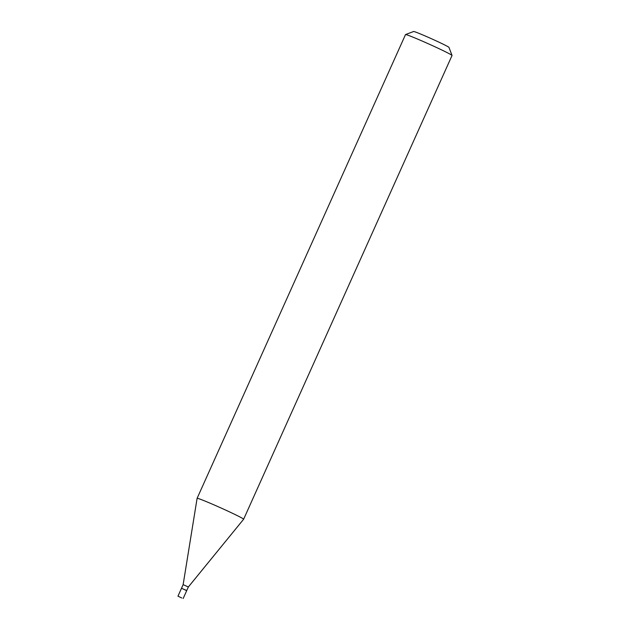 <?xml version="1.0" encoding="UTF-8"?>
<svg xmlns="http://www.w3.org/2000/svg" width="630" height="630" viewBox="0 0 630 630"><rect width="100%" height="100%" fill="white"/><g stroke="black" fill="none" stroke-linecap="round" stroke-linejoin="round"><path stroke-width="0.94" d="M181.81 597.996L177.967 596.161L181.81 597.996M177.967 596.161L181.471 588.349L182.834 588.853L186.685 590.688L183.172 598.5M181.637 588.381L186.763 590.507L188.354 586.971L243.629 519.23A25.499 0.976 24.2 0 1 243.629 519.23L452.033 55.495A25.499 0.976 24.2 0 0 452.033 55.456A25.499 0.976 24.2 0 0 417.666 39.115A25.499 0.976 24.2 0 0 405.547 34.563A25.499 0.976 24.2 0 0 405.515 34.587L197.111 498.314A25.499 0.976 24.2 0 1 197.111 498.314A25.499 0.976 24.2 0 1 209.262 502.842A25.499 0.976 24.2 0 1 243.629 519.222M181.558 588.16L183.141 584.632L188.354 586.971M405.547 34.563L413.627 31.5A19.38 0.74 24.2 0 1 422.84 34.965A19.38 0.74 24.2 0 1 448.962 47.376L452.033 55.456M183.141 584.632L197.103 498.322"/></g></svg>
